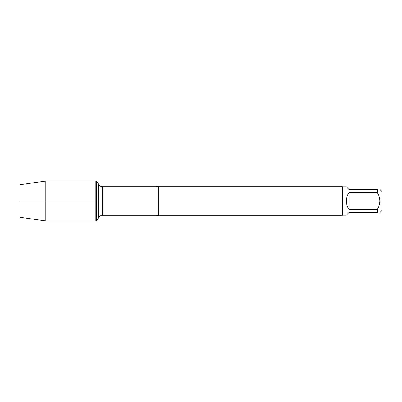 <?xml version="1.0" encoding="UTF-8"?>
<svg xmlns="http://www.w3.org/2000/svg" width="402" height="402" viewBox="0 0 402 402"><rect width="100%" height="100%" fill="white"/><g stroke="black" fill="none" stroke-linecap="round" stroke-linejoin="round"><path stroke-width="0.6" d="M96.696 220.984L96.696 181.016L95.751 181.016L95.751 220.984L95.751 181.016L45.722 181.016L45.722 220.984L96.696 220.984L98.646 217.608L98.646 184.392L98.646 217.608C99.565 216.13 100.897 215.366 102.636 215.306L102.636 186.694C100.897 186.634 99.565 185.87 98.646 184.392L96.696 181.016M158.242 186.201L158.242 215.799L341.841 215.799L341.841 186.201L158.242 186.201L156.092 186.694L102.636 186.694M379.99 189.488L381.9 191.397L381.9 210.603L379.99 212.512M349.011 212.512L346.313 215.211L342.429 215.211L342.429 186.789L346.313 186.789L349.011 189.488L377.297 189.488C380.774 189.488 380.774 189.488 377.297 189.488L377.297 192.674C380.774 198.226 380.774 203.779 377.297 209.326L377.297 212.512C380.774 212.512 380.774 212.512 377.297 212.512L349.011 212.512M349.011 192.674C347.238 195.166 346.338 197.94 346.313 201C346.338 204.06 347.238 206.834 349.011 209.326L349.011 192.674L377.297 192.674M349.011 209.326L377.297 209.326M45.722 220.984L20.1 217.266L20.1 184.734L45.722 181.016M95.751 201L20.1 201L95.751 201M158.242 215.799L156.092 215.306L156.092 186.694M156.092 215.306L102.636 215.306M342.429 186.789L341.841 186.201M342.429 215.211L341.841 215.799"/></g></svg>
